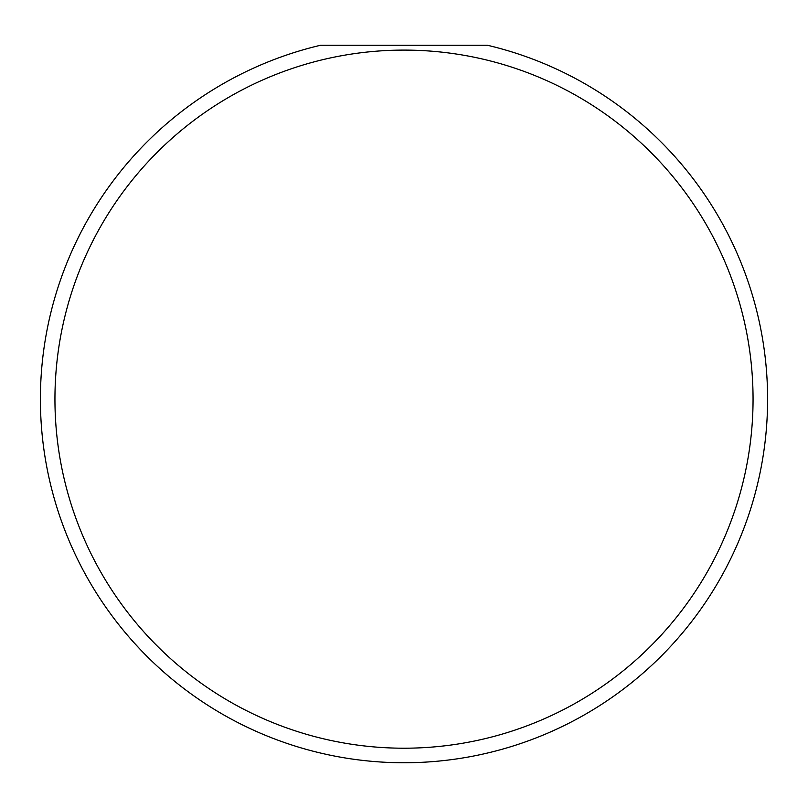 <?xml version="1.0" encoding="UTF-8"?>
<svg xmlns="http://www.w3.org/2000/svg" width="808" height="808" viewBox="0 0 808 808"><rect width="100%" height="100%" fill="white"/><g stroke="black" fill="none" stroke-linecap="round" stroke-linejoin="round"><path stroke-width="1.21" d="M753.056 399.152A349.056 349.056 0 0 0 404 50.096A349.056 349.056 0 0 0 54.944 399.152A349.056 349.056 0 0 0 404 748.208A349.056 349.056 0 0 0 753.056 399.152M487.406 45.248A363.6 363.6 0 0 1 404 762.752A363.6 363.6 0 0 1 320.594 45.248L487.406 45.248M134.057 642.744L141.198 650.43"/></g></svg>
